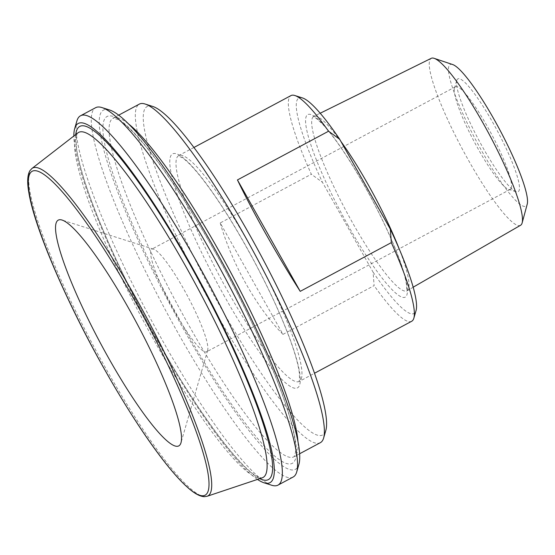 <?xml version="1.0" encoding="UTF-8"?>
<svg xmlns="http://www.w3.org/2000/svg" width="555" height="555" viewBox="0 0 555 555"><rect width="100%" height="100%" fill="white"/><g stroke="black" fill="none" stroke-linecap="round" stroke-linejoin="round"><path stroke-width="0.42" stroke-dasharray="2.77 2.08" d="M220.217 222.95C231.99 263.972 256.847 308.087 282.988 334.367L220.217 222.95L311.327 174.228A127.976 20.729 61.9 0 1 290.98 95.578M282.988 334.367L374.105 285.638L373.092 272.151L322.462 182.304L311.327 174.228M373.092 272.151A122.156 19.786 -118.1 0 0 416.083 310.446M411.678 321.276A127.976 20.729 61.9 0 1 374.105 285.638M257.492 479.416A203.595 32.981 61.9 0 1 145.084 318.723A203.595 32.981 61.9 0 1 73.85 136.017M109.536 109.987A203.595 32.981 -118.1 0 0 100.42 113.837A203.595 32.981 -118.1 0 0 185.079 331.855A203.595 32.981 -118.1 0 0 298.958 464.181M320.374 442.668A191.961 31.094 61.9 0 1 208.611 299.464A191.961 31.094 61.9 0 1 136.454 107.642A191.961 31.094 61.9 0 1 139.319 104.118M152.68 106.435A186.147 30.15 -118.1 0 0 144.342 109.959A186.147 30.15 -118.1 0 0 221.743 309.288A186.147 30.15 -118.1 0 0 325.868 430.271M302.426 97.93A122.156 19.786 -118.1 0 0 322.462 182.304M520.569 225.275A94.676 15.332 61.9 0 1 465.499 154.9A94.676 15.332 61.9 0 1 429.792 60.086A94.676 15.332 61.9 0 1 431.277 58.31M293.172 477.009A209.408 33.917 61.9 0 1 171.245 320.783A209.408 33.917 61.9 0 1 92.525 111.52A209.408 33.917 61.9 0 1 95.661 107.677M76.902 120.928A209.408 33.917 -118.1 0 0 149.316 316.461A209.408 33.917 -118.1 0 0 271.735 485.25M511.238 188.27A58.171 9.421 -118.1 0 0 489.371 130.147A58.171 9.421 -118.1 0 0 455.502 86.746A58.171 9.421 -118.1 0 0 454.635 87.815A58.171 9.421 -118.1 0 0 454.51 88.176A58.171 9.421 -118.1 0 0 474.629 142.489A58.171 9.421 -118.1 0 0 508.63 189.373A58.171 9.421 -118.1 0 0 510.371 189.338A58.171 9.421 -118.1 0 0 511.238 188.27M456.869 80.087A63.985 10.365 61.9 0 1 497.585 131.285A63.985 10.365 61.9 0 1 516.261 191.801A63.985 10.365 61.9 0 1 478.861 140.228A63.985 10.365 61.9 0 1 456.73 80.482A63.985 10.365 61.9 0 1 456.869 80.087M452.63 64.533A80.274 13.001 -118.1 0 0 448.94 66.024A80.274 13.001 -118.1 0 0 482.427 152.167A80.274 13.001 -118.1 0 0 527.25 204.067M207.528 350.691A58.171 9.421 -118.1 0 0 207.653 350.337A58.171 9.421 -118.1 0 0 187.534 296.023A58.171 9.421 -118.1 0 0 153.534 249.133A58.171 9.421 -118.1 0 0 151.799 249.167A58.171 9.421 -118.1 0 0 170.919 304.91A58.171 9.421 -118.1 0 0 206.661 351.759A58.171 9.421 -118.1 0 0 207.528 350.691M301.219 379.023A127.976 20.729 -118.1 0 0 253.115 251.144A127.976 20.729 -118.1 0 0 178.606 155.671A127.976 20.729 -118.1 0 0 228.986 293.422A127.976 20.729 -118.1 0 0 299.311 381.368A127.976 20.729 -118.1 0 0 301.219 379.023M262.238 477.827A195.617 31.684 61.9 0 1 155.539 343.046A195.617 31.684 61.9 0 1 77.804 132.95C76.319 133.075 74.8 144.529 78.532 158.779C83.132 179.425 92.845 206.737 107.677 240.71C122.225 273.768 139.187 307.532 158.564 342.012C197.33 411.602 240.329 468.725 257.603 476.558C260.746 477.855 262.293 478.278 262.238 477.827M75.744 134.546A200.209 32.433 -118.1 0 0 158.564 342.13A200.209 32.433 -118.1 0 0 259.768 478.653M31.822 168.574A185.89 30.109 -118.1 0 0 105.686 368.215A185.89 30.109 -118.1 0 0 207.077 496.288M128.26 123.716A191.961 31.094 -118.1 0 0 112.998 118.194A191.961 31.094 -118.1 0 0 188.561 324.821A191.961 31.094 -118.1 0 0 294.053 456.744A191.961 31.094 -118.1 0 0 296.925 453.22A191.961 31.094 -118.1 0 0 297.931 440.989M184.149 327.894A196.616 31.85 61.9 0 1 124.292 123.481A196.616 31.85 61.9 0 1 289.981 417.533A196.616 31.85 61.9 0 1 184.149 327.894M224.574 296.495A132.624 21.485 61.9 0 1 184.198 158.605A132.624 21.485 61.9 0 1 295.961 356.962A132.624 21.485 61.9 0 1 224.574 296.495M340.93 141.476A98.845 16.012 -118.1 0 0 313.776 116.418A98.845 16.012 -118.1 0 0 352.612 222.853A98.845 16.012 -118.1 0 0 407.002 290.744A98.845 16.012 -118.1 0 0 408.404 288.975A98.845 16.012 -118.1 0 0 399.08 248.612M348.325 225.857A103.501 16.768 61.9 0 1 316.815 118.257A103.501 16.768 61.9 0 1 404.033 273.046A103.501 16.768 61.9 0 1 348.325 225.857M193.868 147.512L178.273 155.782L182.935 158.175C186.792 160.957 191.711 165.91 197.698 173.028C214.723 193.757 233.246 222.617 253.274 259.608C266.719 284.743 277.757 308.192 286.394 329.947C293.553 348.221 297.834 362.269 299.221 372.107L299.582 379.294L299.027 381.59L314.567 373.21M299.693 453.726L294.053 456.744L295.593 452.256L295.191 441.475C293.207 426.622 286.782 405.365 275.932 377.705C262.39 343.614 245.019 306.977 223.811 267.781C196.761 217.872 166.673 171.37 144.078 144.466C134.997 133.644 127.463 126.103 121.476 121.836L117.632 119.429L112.998 118.194L118.638 115.176M413.197 287.178L406.454 291.243C406.864 291.333 406.843 288.961 406.399 284.132C405.226 276.272 401.723 265.006 395.902 250.347C386.509 227.141 374.472 202.88 359.786 177.558C345.245 152.868 332.729 134.955 322.24 123.82L316.371 118.451L313.055 116.599L320.179 113.248M508.63 189.373L516.261 191.801M454.51 88.176L456.73 80.482M455.502 86.746L151.799 249.167M510.371 189.338L206.661 351.759M153.534 249.133L61.959 220.023M207.653 350.337L181.02 442.661"/><path stroke-width="0.83" d="M300.22 291.354C277.68 256.091 252.823 211.975 237.443 179.938L300.22 291.354L391.331 242.625A127.976 20.729 61.9 0 1 413.863 318.14A127.976 20.729 61.9 0 1 413.593 318.924A127.976 20.729 61.9 0 1 411.678 321.276L314.567 373.21M237.443 179.938L328.56 131.216L339.695 139.284L390.318 229.139L391.331 242.625M413.863 318.14L416.083 310.446A122.156 19.786 -118.1 0 0 390.318 229.139M193.868 147.512L290.98 95.578A127.976 20.729 61.9 0 1 294.795 95.502A127.976 20.729 61.9 0 1 328.56 131.216M73.85 136.017A203.595 32.981 61.9 0 1 74.682 128.628A203.595 32.981 61.9 0 1 75.112 127.372A203.595 32.981 61.9 0 1 204.67 290.279A203.595 32.981 61.9 0 1 264.104 482.822A203.595 32.981 61.9 0 1 257.492 479.416M296.738 471.875L298.958 464.181A203.595 32.981 -118.1 0 0 228.556 274.087A203.595 32.981 -118.1 0 0 109.536 109.987L101.905 107.559A209.408 33.917 61.9 0 1 224.324 276.348A209.408 33.917 61.9 0 1 296.738 471.875A209.408 33.917 61.9 0 1 296.301 473.165A209.408 33.917 61.9 0 1 293.172 477.009L277.986 485.125A209.408 33.917 -118.1 0 0 281.114 481.282A209.408 33.917 -118.1 0 0 202.402 272.026A209.408 33.917 -118.1 0 0 80.475 115.801A209.408 33.917 -118.1 0 0 77.339 119.644A209.408 33.917 -118.1 0 0 76.902 120.928L74.682 128.628M118.638 115.176L139.319 104.118A191.961 31.094 61.9 0 1 145.049 104.007A191.961 31.094 61.9 0 1 257.263 258.727A191.961 31.094 61.9 0 1 323.648 437.964A191.961 31.094 61.9 0 1 323.246 439.144A191.961 31.094 61.9 0 1 320.374 442.668L299.693 453.726M323.648 437.964L325.868 430.271A186.147 30.15 -118.1 0 0 261.495 256.466A186.147 30.15 -118.1 0 0 152.68 106.435L145.049 104.007M339.695 139.284A122.156 19.786 -118.1 0 0 302.426 97.93L294.795 95.502M320.179 113.248L431.277 58.31A94.676 15.332 61.9 0 1 434.142 58.33A94.676 15.332 61.9 0 1 489.378 134.601A94.676 15.332 61.9 0 1 522.151 222.888A94.676 15.332 61.9 0 1 521.922 223.582A94.676 15.332 61.9 0 1 520.569 225.275L413.197 287.178M180.75 443.452A127.976 20.729 -118.1 0 0 181.02 442.661A127.976 20.729 -118.1 0 0 136.766 323.17A127.976 20.729 -118.1 0 0 61.959 220.023A127.976 20.729 -118.1 0 0 99.317 341.048A127.976 20.729 -118.1 0 0 180.75 443.452M80.475 115.801L95.661 107.677A209.408 33.917 61.9 0 1 101.905 107.559M264.104 482.822L271.735 485.25A209.408 33.917 -118.1 0 0 277.986 485.125M522.151 222.888L527.25 204.067A80.274 13.001 -118.1 0 0 499.465 129.204A80.274 13.001 -118.1 0 0 452.63 64.533L434.142 58.33M265.963 473.887A195.617 31.684 61.9 0 1 262.238 477.827L207.077 496.288A185.89 30.109 -118.1 0 0 210.623 492.549A185.89 30.109 -118.1 0 0 139.52 304.57A185.89 30.109 -118.1 0 0 31.822 168.574L77.804 132.95A195.617 31.684 61.9 0 1 191.135 276.064A195.617 31.684 61.9 0 1 265.963 473.887M259.768 478.653A200.209 32.433 -118.1 0 0 202.762 287.878A200.209 32.433 -118.1 0 0 75.744 134.546M297.931 440.989A191.961 31.094 -118.1 0 0 230.942 272.803A191.961 31.094 -118.1 0 0 128.26 123.716M399.08 248.612A98.845 16.012 -118.1 0 0 340.93 141.476M104.173 368.673A183.594 29.741 61.9 0 1 48.285 177.794A183.594 29.741 61.9 0 1 202.998 452.374A183.594 29.741 61.9 0 1 104.173 368.673M31.822 168.574L29.921 170.697C27.368 175.082 27.015 182.394 28.867 192.654C34.375 227.39 66.281 301.816 104.173 368.728C133.651 421.183 165.05 466.339 185.384 485.354C192.918 492.618 199.217 496.399 204.289 496.69L207.077 496.288"/></g></svg>
